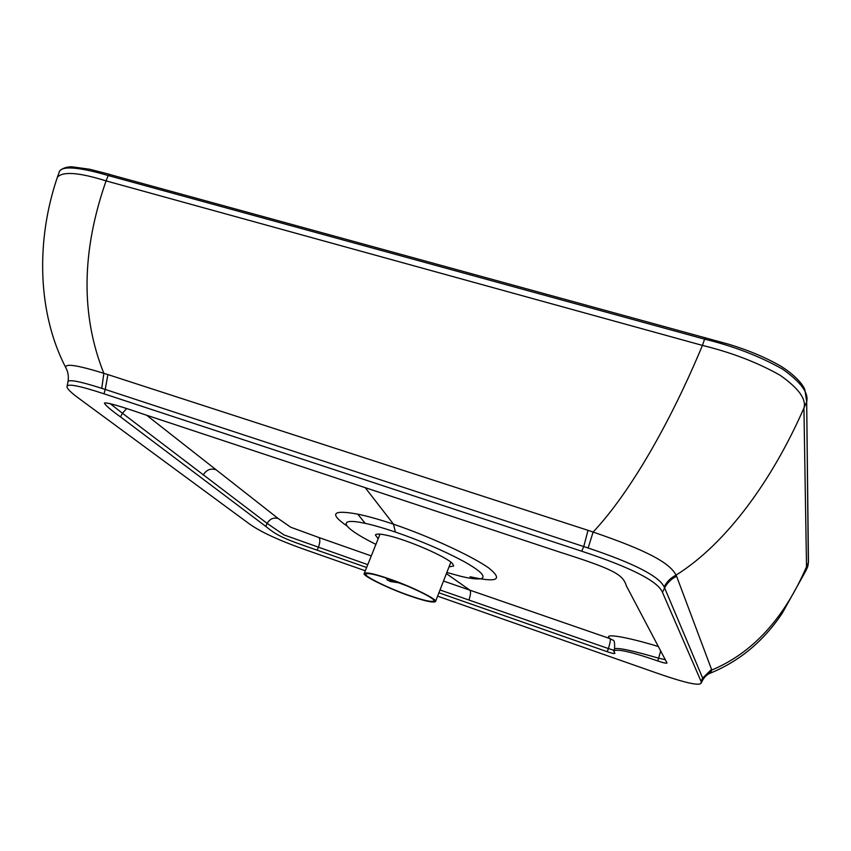 <?xml version="1.0" encoding="UTF-8"?>
<svg xmlns="http://www.w3.org/2000/svg" width="851" height="851" viewBox="0 0 851 851"><rect width="100%" height="100%" fill="white"/><g stroke="black" fill="none" stroke-linecap="round" stroke-linejoin="round"><path stroke-width="1.28" d="M446.839 572.478L460.657 576.255C470.209 578.584 477.007 579.403 481.038 578.712C486.453 576.691 480.687 570.915 463.731 561.394C443.382 550.533 420.607 540.747 395.385 532.056C383.673 528.088 373.6 525.184 365.185 523.344C350.474 520.206 344.325 520.929 346.74 525.503C350.059 530.024 359.782 536.321 375.908 544.385M378.152 538.8L375.408 535.013C376.185 533.683 379.961 533.768 386.716 535.268C406.533 539.406 446.956 556.905 452.604 563.713L453.689 566.011L449.03 566.872M438.914 592.796L607.263 651.728C611.816 653.281 614.358 653.823 614.911 653.377L613.752 651.004C616.996 648.579 631.676 651.898 657.78 660.95L658.61 658.185L665.376 659.738M607.263 651.728L608.359 648.558L613.997 650.313M366.632 567.489L317.157 550.172C283.67 538.715 277.32 535.843 265.767 526.386L120.502 416.894C110.385 409.629 105.035 405.012 104.439 403.055C106.662 402.215 119.789 405.97 143.83 414.299L559.235 551.948C613.05 569.074 622.996 574.308 626.336 585.818L667.014 662.982C666.29 663.514 663.216 662.833 657.78 660.95M101.769 388.322L105.237 389.439L107.896 374.578L103.843 373.344L101.769 388.322C79.26 381.163 67.984 379.057 67.952 382.003L67.027 386.471C66.718 388.386 70.495 392.226 78.356 398.002L248.301 523.12C259.619 531.577 279.543 540.768 308.062 550.682L365.313 570.776M437.605 596.147L653.664 671.971C683.683 682.576 699.501 686.289 701.15 683.108L701.022 681.279L662.461 592.349C658.036 581.276 631.102 567.553 581.68 551.203L583.743 546.555L588.137 548.012C633.75 563.234 659.078 576.201 664.131 586.913L664.62 587.924C667.301 582.765 671.29 578.882 676.598 576.265L711.542 669.386L702.66 678.077L702.735 680.087L701.15 683.108M660.684 650.866L658.61 658.185C632.08 650.462 617.39 647.356 614.528 648.866C614.869 642.835 614.294 639.92 612.805 640.122L610.071 638.644C602.029 632.793 625.421 636.495 658.387 646.515M440.02 589.966L608.359 648.558C610.093 643.282 610.656 639.984 610.071 638.644L469.901 590.179L446.392 573.627M367.77 564.649L318.444 547.182L317.157 550.172M371.281 555.916L318.827 537.502C320.274 539.109 320.146 542.332 318.444 547.182L283.915 534.885L267.15 523.397L265.767 526.386M701.022 681.279L702.66 678.077L664.62 587.924L662.461 592.349M67.027 386.471C67.548 383.418 79.866 385.854 103.992 393.8L581.68 551.203M702.841 678.609L711.723 670.067L711.542 669.386M710.447 673.088L711.723 670.067C752.507 653.036 784.101 618.592 806.514 566.745L806.035 570.447L782.26 613.199C763.549 641.197 739.604 661.153 710.447 673.088C707.383 674.194 704.809 676.524 702.735 680.087M806.025 570.457L807.833 566.436L808.45 562.085L806.684 401.502L808.322 562.692L806.514 566.745L803.929 408.012C772.517 479.847 726.414 543.693 676.056 575.116C670.779 577.786 666.801 581.722 664.131 586.913M676.598 576.265L676.056 575.116C669.737 562.692 646.281 550.225 593.104 532.066L588.137 548.012M705.564 337.783L704.585 339.166C733.371 346.08 759.347 356.058 782.537 369.1C801.238 382.376 809.227 393.46 806.514 402.342L803.929 408.012C806.503 399.14 798.536 388.205 780.027 375.206C757.347 362.42 731.477 352.484 702.426 345.41C670.928 421.117 630.687 492.165 593.104 532.066L588.02 530.322L583.743 546.555L105.237 389.439L103.992 393.8M120.502 416.894L122.47 413.267L267.15 523.397C269.831 518.887 273.501 517.259 278.16 518.493L290.734 527.237L318.827 537.502M110.024 403.544L122.47 413.267L126.554 408.597M67.952 382.003C68.846 376.94 68.229 372.344 66.091 368.217C63.602 363.047 76.186 364.76 103.843 373.344C80.717 315.413 81.462 251.268 106.077 180.891C78.962 172.413 62.729 171.2 57.368 177.263L57.347 177.338C35.912 240.237 37.157 313.04 66.091 368.217L66.176 368.387M387.386 580.137L390.641 581.563L387.386 580.137L386.12 578.042M407.182 585.977L398.47 582.733L390.641 581.563M387.854 580.265L395.577 581.382M409.427 595.764C424.489 601.019 433.17 602.965 435.478 601.604C438.882 600.115 411.469 586.435 389.758 579.052C374.844 573.893 366.345 572.01 364.26 573.404C361.207 575.148 388.226 588.477 409.427 595.764M409.001 595.402C388.747 588.445 362.951 575.712 365.877 574.053C367.866 572.723 375.982 574.521 390.226 579.446C410.937 586.499 437.095 599.54 433.85 600.966C431.659 602.274 423.373 600.423 409.001 595.402M470.071 576.744C497.463 582.861 503.579 579.85 488.431 567.723C471.582 556.022 430.287 536.694 393.513 524.195L395.385 532.056M347.165 526.099C328.869 513.504 332.401 509.526 357.75 514.153L365.185 523.344M357.75 514.153C367.632 516.174 379.546 519.514 393.513 524.195L365.207 487.655M468.912 600.04C470.656 594.87 470.986 591.583 469.901 590.179L443.499 581.031M146.627 415.224L278.16 518.493M215.665 469.646C210.452 468.135 206.282 469.943 203.144 475.049M107.896 374.578L588.02 530.322M702.426 345.41L106.077 180.891L108.215 175.529L704.585 339.166L702.426 345.41M108.215 175.529C84.664 168.594 61.315 164.392 59.23 172.093L59.421 171.604C58.336 172.849 60.964 166.956 71.718 166.764L89.812 169.275L109.641 174.359L108.215 175.529M109.97 174.572L728.892 344.293C748.497 350.218 765.911 357.558 781.112 366.334C797.961 377.014 804.142 386.865 804.876 389.96L806.684 401.502M481.038 578.712L482.357 578.52M345.74 524.237L346.74 525.503M613.752 651.004L614.528 648.866M808.45 562.128L807.833 566.436M57.368 177.263L59.23 172.093M380.025 534.141L364.26 573.404M435.478 601.604L450.86 562.171"/></g></svg>
